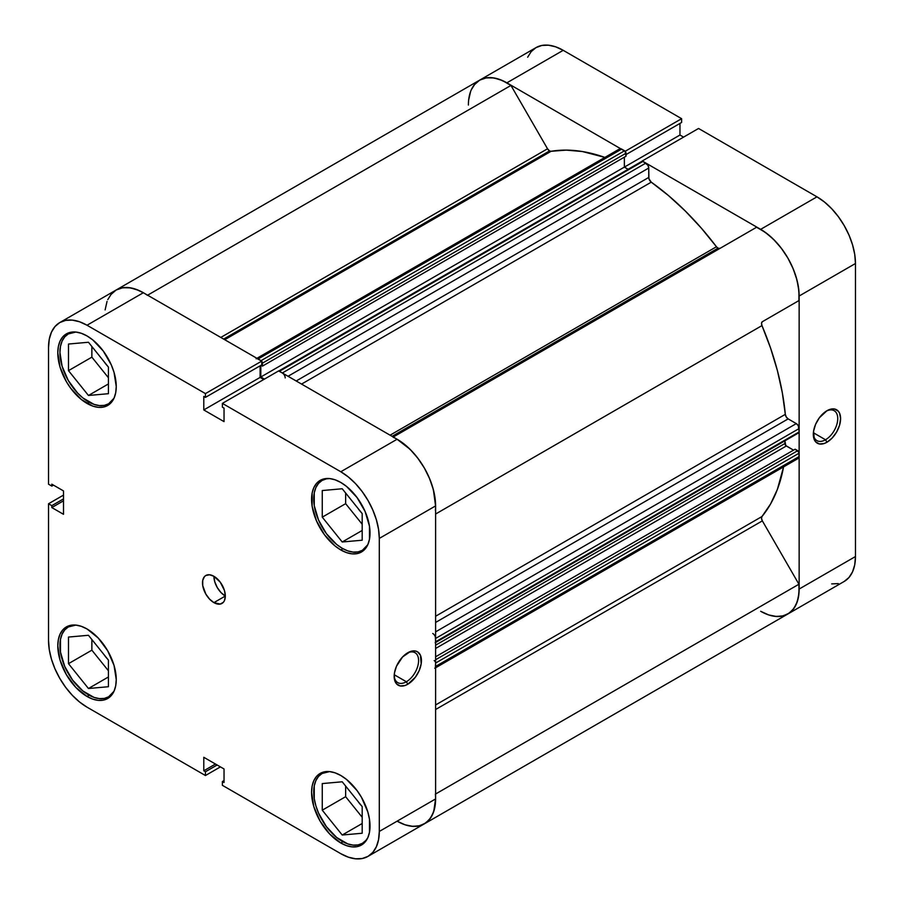 <?xml version="1.0" encoding="UTF-8"?>
<svg xmlns="http://www.w3.org/2000/svg" width="904" height="904" viewBox="0 0 904 904"><rect width="100%" height="100%" fill="white"/><g stroke="black" fill="none" stroke-linecap="round" stroke-linejoin="round"><path stroke-width="1.36" d="M114.04 691.198A40.33 23.278 60 0 1 108.616 696.814A40.33 23.278 60 0 1 88.456 694.814A40.33 23.278 60 0 1 62.105 659.287A40.33 23.278 60 0 1 68.286 626.969A40.33 23.278 60 0 1 75.868 625.082L68.286 626.969L64.749 629.918L62.105 634.088L60.489 639.32L60.489 652.168L64.749 666.497L72.614 680.124L82.885 690.972L94.016 697.402L99.361 698.611L104.299 698.419L108.616 696.814L114.04 691.198L115.689 685.853L116.254 679.593L114.028 665.389L107.689 650.79L98.208 637.998L87.021 628.969L81.326 626.325L75.846 625.082L70.794 625.285L66.365 626.924A41.335 23.866 60 0 1 87.021 628.969A41.335 23.866 60 0 1 114.028 665.389A41.335 23.866 60 0 1 107.689 698.509L111.328 695.492L114.028 691.221M114.04 398.167A40.33 23.278 60 0 1 108.616 403.783A40.33 23.278 60 0 1 88.456 401.794A40.33 23.278 60 0 1 62.105 366.256A40.33 23.278 60 0 1 68.286 333.938A40.33 23.278 60 0 1 75.868 332.05L68.286 333.938L64.749 336.887L62.105 341.057L60.489 346.3L59.935 352.402L62.105 366.256L68.286 380.505L77.541 392.98L82.885 397.941L94.016 404.37L99.361 405.58L104.299 405.387L108.616 403.783L114.04 398.167M367.815 544.671A40.33 23.278 60 0 1 362.38 550.299A40.33 23.278 60 0 1 342.221 548.299A40.33 23.278 60 0 1 315.88 512.771A40.33 23.278 60 0 1 322.061 480.453A40.33 23.278 60 0 1 329.644 478.566L324.559 478.77L320.129 480.408A41.335 23.866 60 0 1 340.797 482.453L335.09 479.809L329.61 478.566L326.378 478.86L322.061 480.453L318.513 483.403L315.88 487.572L314.253 492.804L314.253 505.652L318.513 519.981L326.378 533.609L336.661 544.457L342.221 548.299L347.78 550.886L353.136 552.095L358.063 551.903L362.38 550.299L367.815 544.683M367.815 837.703A40.33 23.278 60 0 1 362.38 843.33A40.33 23.278 60 0 1 342.221 841.33A40.33 23.278 60 0 1 315.88 805.803A40.33 23.278 60 0 1 322.061 773.485A40.33 23.278 60 0 1 329.644 771.598L324.559 771.79L320.129 773.44A41.335 23.866 60 0 1 340.797 775.485L335.09 772.841L329.61 771.598L322.061 773.485L318.513 776.423L315.88 780.604L314.253 785.836L314.253 798.684L315.88 805.803L318.513 813.012L326.378 826.64L336.661 837.488L347.78 843.907L353.136 845.127L358.063 844.924L362.38 843.33L365.928 840.392L367.815 837.714L369.465 832.369L369.465 819.193L367.804 811.905L361.464 797.294L357.035 790.548L346.503 779.417L340.797 775.485A41.335 23.866 60 0 1 367.804 811.905A41.335 23.866 60 0 1 361.464 845.025L365.103 842.008L367.804 837.737M213.909 576.289A16.125 9.311 -120 0 0 225.322 596.041L213.909 602.629A16.125 9.311 60 0 1 203.377 588.414A16.125 9.311 60 0 1 205.852 575.486A16.125 9.311 60 0 1 213.909 576.289L209.547 574.774L205.852 575.486L204.428 576.662L202.722 580.436L202.722 585.566L205.852 594.12L209.547 599.103L213.909 602.629L220.248 604.064L223.401 602.256L224.452 600.584L225.322 596.041L224.452 590.504L220.248 582.165L213.909 576.289A16.125 9.311 60 0 1 224.452 590.504A16.125 9.311 60 0 1 221.977 603.431A16.125 9.311 60 0 1 213.909 602.629L225.322 596.041L220.949 592.527L217.254 587.532L214.779 581.826L213.909 576.289M406.382 681.752A17.266 9.967 120 0 0 418.586 661.005A17.266 9.967 120 0 0 407.071 653.174A17.266 9.967 -60 0 1 415.015 652.699A17.266 9.967 -60 0 1 417.659 666.542A17.266 9.967 -60 0 1 406.382 681.752L394.234 674.746L406.382 681.752A17.266 9.967 -60 0 1 397.737 682.61A17.266 9.967 -60 0 1 394.189 675.491A17.266 9.967 120 0 0 406.382 681.752L407.806 684.226L406.382 681.752M407.806 652.733A19.289 11.13 -60 0 1 421.445 660.598A19.289 11.13 -60 0 1 407.806 684.226L415.377 677.198L419.14 670.678L421.185 663.83L420.405 655.174L417.445 651.773L415.377 651.004L410.461 651.49L402.585 656.937L396.46 666.271L394.426 673.13L394.426 679.277L396.46 683.774L400.223 685.944L405.139 685.458L407.806 684.226A19.289 11.13 -60 0 1 394.167 676.35A19.289 11.13 -60 0 1 407.806 652.733L407.806 652.733M87.021 403.433A41.335 23.866 60 0 1 60.026 367.013A41.335 23.866 60 0 1 66.365 333.892A41.335 23.866 60 0 1 87.021 335.938L81.326 333.293L75.846 332.05L70.794 332.254L66.365 333.892L62.726 336.909L60.026 341.181L58.364 346.548L57.799 352.809L60.026 367.013L66.365 381.624L70.794 388.37L81.326 399.5L92.728 406.077L98.208 407.32L103.259 407.128L107.689 405.478L111.328 402.472L114.028 398.189L115.689 392.822L116.254 386.562L114.028 372.358L111.328 364.967L103.259 351.001L92.728 339.881L87.021 335.938A41.335 23.866 60 0 1 114.028 372.358A41.335 23.866 60 0 1 107.689 405.478A41.335 23.866 60 0 1 87.021 403.433L89.18 402.19L87.021 403.433M87.021 696.464A41.335 23.866 60 0 1 60.026 660.044A41.335 23.866 60 0 1 66.365 626.924L62.726 629.941L60.026 634.212L58.364 639.58L57.799 645.84L60.026 660.044L66.365 674.644L75.846 687.435L87.021 696.464L92.728 699.108L98.208 700.351L103.259 700.148L107.689 698.509A41.335 23.866 60 0 1 87.021 696.464L89.18 695.221L87.021 696.464M340.797 842.98A41.335 23.866 60 0 1 313.801 806.56A41.335 23.866 60 0 1 320.129 773.44L316.502 776.446L313.801 780.728L312.129 786.096L311.575 792.356L313.801 806.56L320.129 821.16L329.61 833.951L340.797 842.98L346.503 845.624L351.984 846.867L357.035 846.664L361.464 845.025A41.335 23.866 60 0 1 340.797 842.98L342.944 841.737L340.797 842.98M340.797 549.948A41.335 23.866 60 0 1 313.801 513.528A41.335 23.866 60 0 1 320.129 480.408L316.502 483.425L313.801 487.697L312.129 493.064L312.129 506.24L316.502 520.919L324.559 534.885L335.09 546.005L340.797 549.948L346.503 552.593L351.984 553.836L357.035 553.632L361.464 551.994L365.103 548.977L367.804 544.705L369.465 539.338L369.465 526.162L365.103 511.483L357.035 497.516L346.503 486.397L340.797 482.453A41.335 23.866 60 0 1 367.804 518.873A41.335 23.866 60 0 1 361.464 551.994A41.335 23.866 60 0 1 340.797 549.948L342.944 548.705L340.797 549.948M361.193 512.365A17.142 9.899 60 0 1 358.029 508.432L361.193 512.376M361.193 805.396A17.142 9.899 60 0 1 358.029 801.464L361.193 805.396M107.429 658.892A17.142 9.899 60 0 1 104.265 654.948L107.429 658.892M107.429 365.86A17.142 9.899 60 0 1 104.265 361.916L107.429 365.86M143.578 292.862L138.843 290.433L130.515 287.856L122.808 287.721L116.119 290.026A54.432 31.425 -120 0 1 143.34 292.726L87.021 325.237A54.432 31.425 60 0 0 59.811 322.547A54.432 31.425 60 0 0 48.533 347.464L48.533 484.205L51.81 486.092L53.472 485.143L51.81 486.092L51.81 484.182L63.506 490.928L63.506 514.308L51.81 507.562L51.81 505.652L48.533 503.754L48.533 640.495A54.432 31.425 60 0 0 87.021 707.165L205.445 775.53L205.445 771.745L217.129 764.999L205.445 771.745L203.784 770.796L203.784 757.292L224.034 768.976L224.034 782.48L222.384 781.531L222.384 785.316L222.384 781.531L224.034 782.48L224.034 768.976L203.784 757.292L203.784 770.796L205.445 771.745L205.445 775.53L87.021 707.165L79.518 701.979L72.297 695.278L65.642 687.322L59.811 678.429L55.02 668.937L51.46 659.197L49.268 649.592L48.533 640.495L48.533 503.754L51.81 505.652L51.81 507.562L63.506 514.308L63.506 490.928L51.81 484.182L51.81 486.092L48.533 484.205L48.533 347.464L49.268 339.215L51.46 332.141L55.02 326.513L59.811 322.547L65.642 320.378L72.297 320.118L79.518 321.756L87.021 325.237L205.445 393.602L261.753 361.091L143.34 292.726L87.021 325.237L205.445 393.602L205.445 397.387L203.784 396.438L203.784 409.941L224.034 421.626L224.034 408.122L222.384 407.173L222.384 403.387L340.797 471.752L348.311 476.939L355.532 483.64L362.188 491.595L368.018 500.488L372.798 509.98L376.358 519.721L378.55 529.326L379.296 538.422L379.296 831.454L378.55 839.703L376.358 846.777L372.798 852.404L368.018 856.37L362.188 858.54L355.532 858.8L348.311 857.161L340.797 853.681L222.384 785.316L340.797 853.681A54.432 31.425 60 0 0 368.018 856.37L424.326 823.86L429.117 819.894L432.677 814.255L434.869 807.182L435.604 798.944L435.604 505.912L434.869 496.816L432.677 487.211L429.117 477.47L424.326 467.967L418.495 459.074L411.84 451.13L404.619 444.429L397.116 439.242L278.692 370.877L222.384 403.387L340.797 471.752L397.116 439.242L278.692 370.877L222.384 403.387L222.384 407.173L224.034 408.122L224.034 421.626L203.784 409.941L203.784 396.438L205.445 397.387L261.753 364.877L261.753 361.091L143.34 292.726L135.826 289.246L128.605 287.608L121.961 287.867L116.119 290.026L111.339 294.003L107.779 299.631M48.533 503.754L63.506 495.109L48.533 503.754M411.84 826.29L418.495 826.019L424.326 823.86A54.432 31.425 -120 0 0 435.604 798.944L379.296 831.454L379.296 538.422L435.604 505.912L435.604 798.944L379.296 831.454A54.432 31.425 60 0 1 368.018 856.37M263.719 379.51L260.103 377.42L260.103 365.837L260.103 377.42L203.784 409.941L260.103 377.42L263.719 379.51M205.445 775.53L220.418 766.886L205.445 775.53M379.296 538.422L435.604 505.912A54.432 31.425 -120 0 0 397.116 439.242L340.797 471.752A54.432 31.425 60 0 1 379.296 538.422M345.644 493.019L345.644 503.664L362.188 524.23L345.644 503.664L345.644 493.019M345.644 786.051L345.644 796.695L362.188 817.261L345.644 796.695L345.644 786.051M91.869 639.535L91.869 650.179L108.412 670.757L91.869 650.179L91.869 639.535M91.869 346.503L91.869 357.148L108.412 377.725L91.869 357.148L91.869 346.503M51.81 507.562L63.506 500.816L51.81 507.562M51.81 505.652L63.506 498.906L51.81 505.652M222.384 781.531L224.034 780.57L222.384 781.531M203.784 770.796L215.48 764.038L203.784 770.796M261.753 361.091L261.753 364.877L205.445 397.387L205.445 393.602L261.753 361.091M342.221 781.79L322.265 783.576L322.265 810.187L345.644 796.695L322.265 810.187L342.221 835.025L362.188 823.499L342.221 835.025L362.188 833.239L362.188 806.628L342.221 781.79L322.265 783.576L322.265 810.187L342.221 835.025L362.188 833.239L362.188 806.628L342.221 781.79M322.265 490.544L322.265 517.156L345.644 503.664L322.265 517.156L342.221 541.993L362.188 530.467L342.221 541.993L362.188 540.208L362.188 513.596L342.221 488.759L322.265 490.544L322.265 517.156L342.221 541.993L362.188 540.208L362.188 513.596L342.221 488.759L322.265 490.544M68.489 344.04L68.489 370.651L91.869 357.148L68.489 370.651L88.456 395.477L108.412 383.951L88.456 395.477L108.412 393.692L108.412 367.08L88.456 342.254L68.489 344.04L68.489 370.651L88.456 395.477L108.412 393.692L108.412 367.08L88.456 342.254L68.489 344.04M68.489 637.06L68.489 663.672L91.869 650.179L68.489 663.672L88.456 688.509L108.412 676.983L88.456 688.509L108.412 686.724L108.412 660.112L88.456 635.286L68.489 637.06L68.489 663.672L88.456 688.509L108.412 686.724L108.412 660.112L88.456 635.286L68.489 637.06M813.34 433.502A17.266 9.967 120 0 0 825.521 439.762L826.957 442.237A19.289 11.13 -60 0 1 813.317 434.361A19.289 11.13 -60 0 1 826.957 410.732L819.374 417.761L815.611 424.281L813.577 431.129L814.357 439.785L815.611 441.785L819.374 443.954L824.29 443.468L826.957 442.237L832.177 438.022L836.595 432.055L839.556 425.23L840.596 418.608L839.556 413.184L838.29 411.184L834.528 409.015L829.612 409.501L826.957 410.732A19.289 11.13 -60 0 1 840.596 418.608A19.289 11.13 -60 0 1 826.957 442.237L825.521 439.762A17.266 9.967 -60 0 1 816.888 440.621A17.266 9.967 -60 0 1 813.329 433.502M813.385 432.756L825.521 439.762L813.385 432.756M707.595 254.182A201.626 116.401 60 0 1 708.318 255.12M711.165 253.482A201.626 116.401 -120 0 0 710.442 252.532A201.626 116.401 -120 0 1 711.165 253.482M844.189 581.453L787.881 613.974A54.432 31.425 60 0 0 799.147 589.046L855.466 556.536L799.147 589.046L799.147 296.015L855.466 263.505L855.466 556.536A54.432 31.425 -120 0 1 844.189 581.453L848.98 577.486L852.54 571.859L854.732 564.785L855.466 556.536L855.466 263.505L854.732 254.408L852.54 244.803L848.98 235.063L844.189 225.571L838.358 216.677L831.703 208.722L824.482 202.021L816.979 196.835L760.659 229.345L642.247 160.98L698.555 128.47L816.979 196.835L698.555 128.47L642.247 160.98L760.659 229.345L768.174 234.531L775.395 241.232L782.039 249.188L787.881 258.081L792.661 267.584L796.221 277.313L798.413 286.918L799.147 296.015L799.147 589.046L798.413 597.295L796.221 604.369L792.661 609.997L787.881 613.974L782.039 616.132L775.395 616.392M831.703 583.882L838.358 583.622M683.582 137.114L679.966 135.024L679.966 123.43L679.966 135.024L683.582 137.114M471.323 89.745L474.882 84.106L479.674 80.14L485.504 77.981L492.16 77.71L499.381 79.349L506.884 82.829L563.203 50.319L681.616 118.684L681.616 122.469L626.009 154.584L681.616 122.469L681.616 118.684L563.203 50.319L555.689 46.838L548.468 45.2L541.812 45.46L535.982 47.629L531.202 51.596L527.642 57.223M506.884 82.829L625.308 151.431L506.884 82.829L563.203 50.319A54.432 31.425 -120 0 0 535.982 47.629L479.674 80.14A54.432 31.425 60 0 1 506.884 82.829M681.616 118.684L625.308 151.205L681.616 118.684M468.396 105.056A54.432 31.425 60 0 1 479.674 80.14L474.329 84.773M816.979 196.835L760.659 229.345A54.432 31.425 60 0 1 799.147 296.015L855.466 263.505A54.432 31.425 -120 0 0 816.979 196.835M787.881 613.974A54.432 31.425 60 0 1 760.659 611.274L768.671 614.923L776.321 616.471L783.293 615.85L789.282 613.07L794.006 608.279L797.271 601.668L798.944 593.532L798.933 584.233L762.354 520.873L761.53 518.421L761.97 516.534A215.74 124.56 -120 0 0 783.565 466.893L777.395 489.358L770.581 503.969L761.97 516.534A4.034 2.328 -120 0 0 762.354 520.873L798.933 584.233L435.604 794.006L798.933 584.233A54.432 31.425 -120 0 1 787.881 613.974L424.326 823.86A54.432 31.425 60 0 1 397.116 821.171L405.116 824.821L412.778 826.358L419.75 825.736L425.727 822.968L430.462 818.176L433.728 811.566L435.604 798.695M624.359 167.116L679.966 135.024L624.359 167.116L624.359 157.16L624.359 167.116L628.122 169.285L624.359 167.116L260.815 377.013L260.815 365.419L260.815 377.013L624.359 167.116M826.222 411.184A17.266 9.967 -60 0 1 834.166 410.698A17.266 9.967 -60 0 1 836.81 424.541A17.266 9.967 -60 0 1 825.521 439.762A17.266 9.967 120 0 0 837.737 419.015A17.266 9.967 120 0 0 826.222 411.184M423.174 419.75A201.626 116.401 -120 0 0 422.462 418.801M720.013 248.374L718.002 248.171L392.087 436.338L718.002 248.171A4.034 2.328 -120 0 0 719.979 248.385M479.674 80.14A54.432 31.425 -120 0 1 510.952 85.428L147.623 295.19L510.952 85.428L547.53 148.787A4.034 2.328 -120 0 0 549.553 150.923L223.638 339.09L549.553 150.923A4.034 2.328 -120 0 0 551.101 151.284L224.723 339.712L551.101 151.284L549.553 150.923L547.53 148.787L510.952 85.428L502.398 80.546L494.059 77.97L486.352 77.834L479.674 80.14L116.119 290.026L110.785 294.67M283.438 373.861L282.342 372.979L645.897 163.082A4.034 2.328 -120 0 1 648.744 168.031L288.048 376.267L648.744 168.031L648.744 177.444L296.196 380.979L648.744 177.444A4.034 2.328 -120 0 0 651.264 182.167L668.463 195.546L685.198 210.914L701.267 228.057L716.454 246.758A4.034 2.328 -120 0 0 718.002 248.171L716.454 246.758L390.087 435.186L716.454 246.758A215.74 124.56 -120 0 0 651.264 182.167L301.563 384.076L651.264 182.167L648.925 178.721L648.744 168.031L647.908 165.217L642.97 161.398L641.648 161.658M604.878 157.409A215.74 124.56 -120 0 0 551.101 151.284L566.277 150.12L582.346 151.522L604.878 157.409M435.604 704.962L761.97 516.534L435.604 704.962M435.604 616.245L785.316 414.348A215.74 124.56 -120 0 0 761.97 325.598L435.604 514.026L761.97 325.598L761.53 323.214L762.354 321.711L798.933 300.58L798.887 290.681L796.955 279.935L793.215 268.883L787.881 258.081L781.192 248.058L773.485 239.3L765.157 232.249L756.591 227.254L393.263 437.016L756.591 227.254A54.432 31.425 -120 0 1 798.933 300.58L762.354 321.711A4.034 2.328 -120 0 0 761.97 325.598L770.581 348.096L777.395 370.583L782.322 392.765L785.316 414.348A4.034 2.328 -120 0 0 788.152 418.891L786.254 416.97L785.316 414.348L435.604 616.245M797.396 458.554L798.933 457.661L799.046 452.463L795.158 449.198L435.604 656.79L795.158 449.198L797.723 450.678L435.604 659.75L797.723 450.678A2.011 1.164 -120 0 1 799.147 453.153L435.604 663.05L435.491 662.349M793.52 450.147L785.779 445.548L784.898 440.824L784.898 443.525L435.604 645.185L784.898 443.525A2.011 1.164 -120 0 0 786.322 445.988L435.604 648.473L786.322 445.988L793.52 450.147M797.723 432.745L798.729 432.835L799.147 431.92L798.322 425.727L796.3 423.603L788.152 418.891L796.3 423.603L435.604 631.851L796.3 423.603A4.034 2.328 -120 0 1 799.147 428.541L799.147 431.92L435.604 641.806L435.389 637.049M261.753 361.329A2.011 1.164 60 0 1 262.454 363.148L261.572 361.114L258.103 358.99L621.658 149.092L624.574 150.776A2.011 1.164 -120 0 1 626.009 153.251L262.454 363.148L262.454 366.109L262.454 363.148L626.009 153.251L626.009 156.211L262.454 366.109L261.041 365.295L262.454 366.109L626.009 156.211L625.127 151.217L620.562 148.719L619.025 149.601M470.6 91.519L468.656 100.016M435.389 667.559L435.604 663.05L435.604 666.417L799.147 456.531L799.147 453.153L435.604 663.05A2.011 1.164 60 0 0 434.18 660.575M435.491 642.371L435.604 638.439L799.147 428.541L435.604 638.439A4.034 2.328 60 0 0 432.756 633.489M435.604 506.183L433.4 489.821L429.671 478.781L424.326 467.967L417.648 457.944L409.941 449.186L396.879 439.107M285.201 377.917A4.034 2.328 60 0 0 282.342 372.979L645.897 163.082L642.97 161.398L279.426 371.295L282.342 372.979L278.873 371.103M264.443 379.104L260.815 377.013L264.443 379.104M261.03 360.673L624.574 150.776L261.03 360.673L257.018 358.606M107.045 301.405L105.113 309.914M393.048 437.14A54.432 31.425 60 0 1 435.389 510.477M435.604 709.516L762.354 520.873L435.604 709.516M435.389 794.13A54.432 31.425 60 0 1 424.326 823.86M59.811 322.547L116.119 290.026A54.432 31.425 60 0 1 147.408 295.314M547.53 148.787L220.791 337.441L547.53 148.787M435.604 622.438L788.152 418.891L435.604 622.438M799.147 456.531L435.604 666.417A4.034 2.328 60 0 1 434.767 668.271L798.322 458.373A4.034 2.328 -120 0 0 799.147 456.531M799.147 431.92L435.604 641.806A2.011 1.164 60 0 1 435.186 642.733L798.729 432.835A2.011 1.164 -120 0 0 799.147 431.92M621.658 149.092A4.034 2.328 -120 0 0 619.635 148.889L256.092 358.786A4.034 2.328 60 0 1 258.103 358.99L621.658 149.092M278.692 371.103A2.011 1.164 60 0 1 279.426 371.295L642.97 161.398A2.011 1.164 -120 0 0 641.964 161.296L278.409 371.194M111.723 695.018L108.616 696.814M111.723 401.986L108.616 403.783M365.498 548.502L362.38 550.299M365.498 841.534L362.38 843.33M325.169 771.688L322.061 773.485M325.169 478.657L322.061 480.453M71.405 332.141L68.286 333.938M71.405 625.172L68.286 626.969"/></g></svg>
